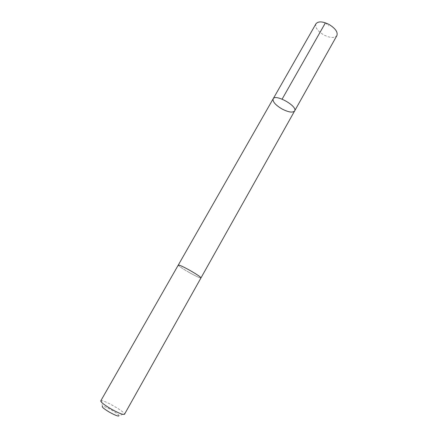 <?xml version="1.0" encoding="UTF-8"?>
<svg xmlns="http://www.w3.org/2000/svg" width="438" height="438" viewBox="0 0 438 438"><rect width="100%" height="100%" fill="white"/><g stroke="black" fill="none" stroke-linecap="round" stroke-linejoin="round"><path stroke-width="0.33" stroke-dasharray="2.19 1.64" d="M315.979 23.767C314.884 27.298 317.462 30.999 323.715 34.876C330.132 38.068 334.522 38.314 336.893 35.598M189.276 272.535C196.054 276.29 199.958 278.081 200.982 277.9C200.631 276.942 196.963 274.451 189.982 270.432C183.128 266.643 179.23 264.853 178.288 265.061C178.704 266.074 182.367 268.565 189.276 272.535M294.61 110.978C292.633 112.944 288.379 112.248 281.853 108.881C275.392 104.972 272.491 101.627 273.148 98.835M178.299 265.039L178.288 265.061C177.138 266.025 200.746 279.384 200.982 277.906L200.993 277.878M100.767 400.89L101.205 400.682C104.195 400.053 123.434 410.932 124.43 413.822L124.48 414.304M101.205 400.682L102.465 406.234C104.572 405.692 118.402 413.516 119.021 415.602L124.43 413.822M325.418 22.842L328.642 25.787"/><path stroke-width="0.66" d="M281.853 108.881C275.392 104.972 272.491 101.627 273.148 98.835C275.365 93.535 298.004 106.346 294.61 110.978C292.633 112.944 288.379 112.248 281.853 108.881M336.893 35.598C338.016 32.144 335.431 28.443 329.141 24.512C322.664 21.325 318.278 21.073 315.979 23.767L273.148 98.835C275.365 93.535 298.004 106.346 294.61 110.978L336.893 35.598M189.982 270.432C183.128 266.638 179.224 264.848 178.282 265.061L100.767 400.89C100.844 402.265 104.408 405.03 111.471 409.185C118.857 413.237 123.193 414.945 124.48 414.304L200.982 277.906C200.637 276.942 196.969 274.451 189.982 270.432M119.021 415.602C118.912 416.719 115.824 415.635 109.752 412.35C103.981 408.911 101.55 406.869 102.465 406.234M282.121 99.13L325.418 22.842M200.993 277.878L294.61 110.978M178.299 265.039L273.148 98.835"/></g></svg>
